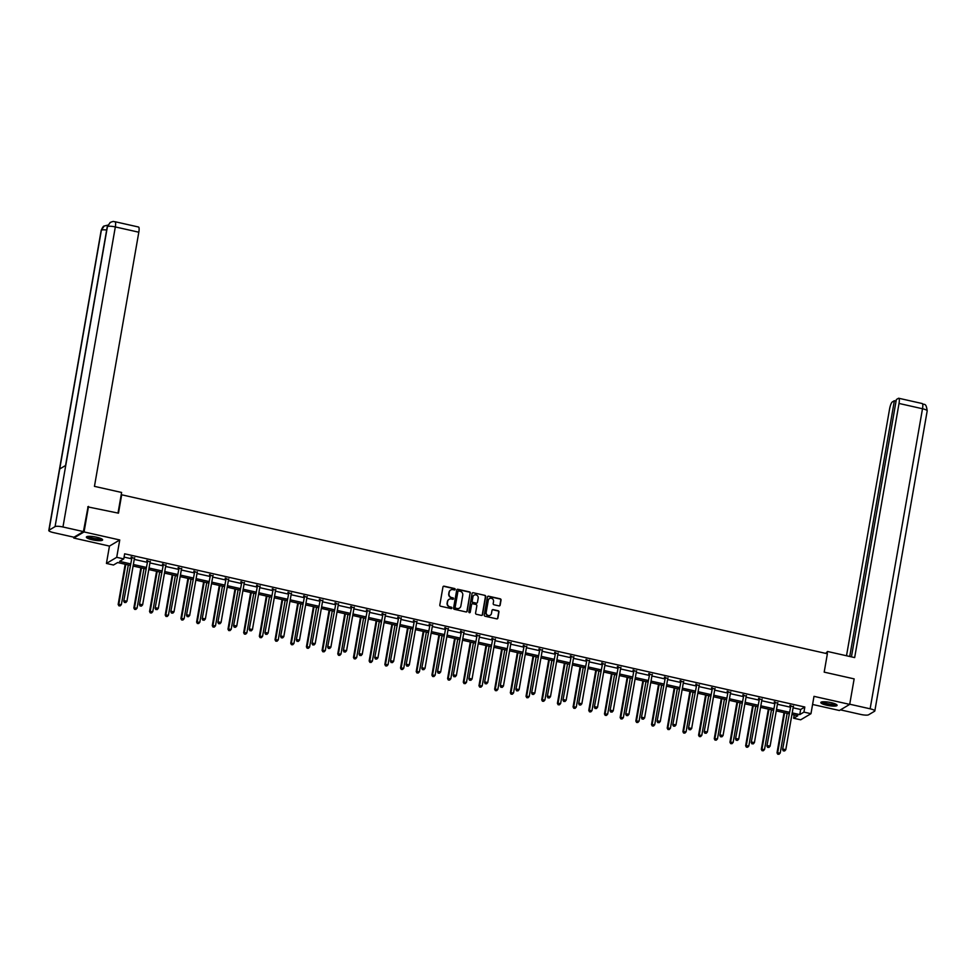 <?xml version="1.0" encoding="UTF-8"?>
<svg xmlns="http://www.w3.org/2000/svg" width="976" height="976" viewBox="0 0 976 976"><rect width="100%" height="100%" fill="white"/><g stroke="black" fill="none" stroke-linecap="round" stroke-linejoin="round"><path stroke-width="1.46" d="M455.17 589.406A0.732 0.695 59.3 0 0 454.609 588.54L444.117 586.186A1.037 0.988 59.3 0 0 442.958 586.966L439.81 604.998A1.037 0.988 59.3 0 0 440.615 606.218L451.107 608.585A0.732 0.695 59.3 0 0 451.925 608.036A0.732 0.695 59.3 0 0 451.351 607.182L449.997 606.877A3.331 3.16 59.3 0 1 447.398 602.961L447.655 601.46A3.331 3.16 59.3 0 1 451.376 598.959L452.73 599.264A0.732 0.695 59.3 0 0 453.547 598.715A0.732 0.695 59.3 0 0 452.974 597.861L451.62 597.556A3.331 3.16 59.3 0 1 449.021 593.64L449.277 592.139A3.331 3.16 59.3 0 1 452.998 589.638L454.352 589.943A0.732 0.695 59.3 0 0 455.17 589.406M454.706 589.943A0.732 0.695 59.3 0 0 454.328 588.711L443.836 586.344A1.037 0.988 59.3 0 0 443.275 586.381M451.449 608.573A0.732 0.695 59.3 0 0 451.071 607.34L449.997 606.877M453.071 599.252A0.732 0.695 59.3 0 0 452.693 598.032L451.62 597.556M831.125 702.647A8.259 1.684 -170.1 0 0 820.828 702.525A8.259 1.684 -170.1 0 0 826.794 705.233A8.259 1.684 -170.1 0 0 837.091 705.355A8.259 1.684 -170.1 0 0 831.125 702.647M96.661 537.215A8.259 1.684 -170.1 0 0 86.364 537.081A8.259 1.684 -170.1 0 0 92.317 539.789A8.259 1.684 -170.1 0 0 102.626 539.923A8.259 1.684 -170.1 0 0 96.661 537.215M498.992 605.889A1.037 0.988 59.3 0 0 500.163 605.108L501.042 600.045A1.037 0.988 59.3 0 0 500.224 598.825L488.586 596.202A1.037 0.988 59.3 0 0 487.414 596.983L484.267 615.014A1.037 0.988 59.3 0 0 485.084 616.234L496.735 618.857A1.037 0.988 59.3 0 0 497.894 618.076L498.956 611.964A1.037 0.988 59.3 0 0 498.15 610.744L493.161 609.622A1.037 0.988 59.3 0 0 492.002 610.403L491.477 613.428A2.782 2.647 59.3 0 1 487.329 615.039A2.782 2.647 59.3 0 1 486.194 612.245L488.268 600.374A2.782 2.647 59.3 0 1 492.404 598.764A2.782 2.647 59.3 0 1 493.539 601.558L493.197 603.534A1.037 0.988 59.3 0 0 494.015 604.766L498.992 605.889M793.098 707.795L800.649 709.491L804.822 707.014L803.931 712.114L810.971 713.7L800.674 719.812L793.634 718.226L797.807 715.75L791.939 714.432M87.742 506.873L118.474 513.169L121.683 494.795L827.38 653.761L824.183 672.135L854.146 678.881L849.693 704.391L813.996 696.352L810.971 713.7M88.511 506.422L84.058 531.932L73.761 538.044L109.458 546.084L106.433 563.433L116.717 557.32L123.757 558.906L119.584 561.383L130.247 563.786M109.458 546.084L119.755 539.972L84.058 531.932M119.755 539.972L116.717 557.32M804.822 707.014L124.647 553.807L123.757 558.906M470.347 593.127A1.037 0.988 59.3 0 0 469.529 591.907L457.89 589.284A1.037 0.988 59.3 0 0 456.719 590.065L453.572 608.097A1.037 0.988 59.3 0 0 454.389 609.317L466.04 611.94A1.037 0.988 59.3 0 0 467.199 611.171L470.066 593.298A1.037 0.988 59.3 0 0 469.249 592.078L457.61 589.455A1.037 0.988 59.3 0 0 457.049 589.492M473.238 592.737L484.877 595.36A1.037 0.988 59.3 0 1 485.694 596.592L482.547 614.624A1.037 0.988 59.3 0 1 481.388 615.405L476.398 614.282A1.037 0.988 59.3 0 1 475.58 613.05L476.861 605.742A1.037 0.988 59.3 0 0 476.056 604.522L472.738 603.778A1.037 0.988 59.3 0 0 471.579 604.547L470.249 612.172A0.732 0.695 59.3 0 1 469.175 612.586A0.732 0.695 59.3 0 1 468.87 611.854L472.067 593.518A1.037 0.988 59.3 0 1 473.238 592.737L484.877 595.36M812.581 704.465L839.397 710.504L849.693 704.391M73.908 537.203L73.761 538.044M124.074 557.101L131.138 558.687M134.249 559.382L146.827 562.225M149.938 562.92L162.516 565.751M165.627 566.458L178.205 569.289M181.316 569.984L193.895 572.827M197.006 573.522L209.572 576.352M212.695 577.06L225.261 579.89M228.372 580.586L240.95 583.416M244.061 584.124L256.639 586.954M259.75 587.662L272.328 590.492M275.439 591.188L288.005 594.018M291.129 594.726L303.695 597.556M306.806 598.251L319.384 601.094M322.495 601.789L335.073 604.62M338.184 605.327L350.762 608.158M353.873 608.853L366.439 611.684M369.562 612.391L382.128 615.222M385.239 615.929L397.818 618.76M400.929 619.455L413.507 622.285M416.618 622.993L429.196 625.823M432.307 626.519L444.873 629.361M447.996 630.057L460.562 632.887M463.673 633.595L476.251 636.425M479.362 637.121L491.941 639.951M495.052 640.659L507.63 643.489M510.741 644.197L523.307 647.027M526.43 647.722L538.996 650.553M542.107 651.26L554.685 654.091M557.796 654.786L570.374 657.629M573.485 658.324L586.064 661.155M589.175 661.862L601.741 664.693M604.864 665.388L617.43 668.231M620.553 668.926L633.119 671.756M636.23 672.464L648.808 675.294M651.919 675.99L664.497 678.82M667.608 679.528L680.187 682.358M683.298 683.066L695.864 685.896M698.987 686.592L711.553 689.422M714.664 690.13L727.242 692.96M730.353 693.655L742.931 696.498M746.042 697.193L758.62 700.024M761.731 700.731L774.297 703.562M777.421 704.257L789.987 707.088M134.688 557.723L134.603 557.857A1.061 1.013 59.3 0 0 134.456 558.223L131.211 557.503M150.365 561.249L150.28 561.383A1.061 1.013 59.3 0 0 150.145 561.749L146.9 561.041M166.054 564.787L165.969 564.921A1.061 1.013 59.3 0 0 165.835 565.287L162.589 564.567M181.743 568.325L181.658 568.459A1.061 1.013 59.3 0 0 181.524 568.825L178.266 568.105M197.433 571.851L197.347 571.985A1.061 1.013 59.3 0 0 197.201 572.351L193.956 571.643M213.122 575.389L213.036 575.523A1.061 1.013 59.3 0 0 212.89 575.889L209.645 575.169M228.799 578.914L228.713 579.061A1.061 1.013 59.3 0 0 228.579 579.415L225.334 578.707M244.488 582.452L244.403 582.587A1.061 1.013 59.3 0 0 244.268 582.953L241.023 582.245M259.945 586.503L256.7 585.771M275.635 590.041L272.389 589.309M291.324 593.567L288.079 592.835M307.013 597.105L303.768 596.373M322.702 600.643L319.457 599.911M338.611 603.656L338.526 603.79A1.061 1.013 59.3 0 0 338.391 604.156L335.134 603.436M354.068 607.706L350.823 606.974M369.989 610.72L369.904 610.854A1.061 1.013 59.3 0 0 369.758 611.22L366.512 610.512M385.679 614.258L385.593 614.392A1.061 1.013 59.3 0 0 385.447 614.758L382.202 614.038M401.356 617.784L401.27 617.93A1.061 1.013 59.3 0 0 401.136 618.284L397.891 617.576M417.045 621.322L416.959 621.456A1.061 1.013 59.3 0 0 416.825 621.822L413.568 621.114M432.734 624.86L432.649 624.994A1.061 1.013 59.3 0 0 432.514 625.36L429.257 624.64M448.423 628.385L448.338 628.52A1.061 1.013 59.3 0 0 448.191 628.886L444.946 628.178M464.112 631.923L464.027 632.058A1.061 1.013 59.3 0 0 463.881 632.424L460.635 631.704M479.789 635.449L479.704 635.596A1.061 1.013 59.3 0 0 479.57 635.962L476.325 635.242M495.259 639.512L492.002 638.78M510.936 643.038L507.691 642.306M526.625 646.576L523.38 645.844M542.314 650.114L539.069 649.382M558.223 653.127L558.138 653.261A1.061 1.013 59.3 0 0 558.004 653.627L554.758 652.907M573.912 656.653L573.827 656.787A1.061 1.013 59.3 0 0 573.693 657.153L570.448 656.445M589.602 660.191L589.516 660.325A1.061 1.013 59.3 0 0 589.382 660.691L586.125 659.971M605.291 663.729L605.205 663.863A1.061 1.013 59.3 0 0 605.059 664.229L601.814 663.509M620.98 667.255L620.895 667.389A1.061 1.013 59.3 0 0 620.748 667.755L617.503 667.047M636.657 670.793L636.572 670.927A1.061 1.013 59.3 0 0 636.437 671.293L633.192 670.573M652.346 674.318L652.261 674.465A1.061 1.013 59.3 0 0 652.127 674.819L648.881 674.111M668.035 677.856L667.95 677.991A1.061 1.013 59.3 0 0 667.816 678.357L664.558 677.649M683.725 681.394L683.639 681.529A1.061 1.013 59.3 0 0 683.493 681.895L680.248 681.175M699.182 685.445L695.937 684.713M714.871 688.971L711.626 688.251M730.56 692.509L727.315 691.777M746.237 696.047L742.992 695.315M762.158 699.06L762.073 699.194A1.061 1.013 59.3 0 0 761.927 699.56L758.681 698.84M777.848 702.586L777.762 702.732A1.061 1.013 59.3 0 0 777.616 703.098L774.371 702.378M793.537 706.124L793.451 706.258A1.061 1.013 59.3 0 0 793.305 706.624L790.06 705.916M794.208 714.944L793.634 718.226M129.979 565.324L117.645 562.542L113.472 565.019L106.433 563.433M792.207 712.895L799.759 714.603L803.931 712.114M133.358 564.494L145.936 567.324M149.047 568.02L161.626 570.862M164.737 571.558L177.315 574.388M180.426 575.096L192.992 577.926M196.115 578.622L208.681 581.452M211.804 582.16L224.37 584.99M227.481 585.698L240.059 588.528M243.17 589.223L255.749 592.054M258.86 592.761L271.438 595.592M274.549 596.287L287.115 599.13M290.238 599.825L302.804 602.656M305.915 603.363L318.493 606.194M321.604 606.889L334.182 609.719M337.293 610.427L349.872 613.257M352.983 613.965L365.549 616.795M368.672 617.491L381.238 620.321M384.349 621.029L396.927 623.859M400.038 624.555L412.616 627.397M415.727 628.093L428.305 630.923M431.416 631.631L443.982 634.461M447.106 635.156L459.672 637.999M462.783 638.694L475.361 641.525M478.472 642.232L491.05 645.063M494.161 645.758L506.739 648.589M509.85 649.296L522.416 652.127M525.539 652.834L538.105 655.665M541.216 656.36L553.795 659.19M556.906 659.898L569.484 662.728M572.595 663.424L585.173 666.266M588.284 666.962L600.85 669.792M603.973 670.5L616.539 673.33M619.662 674.026L632.228 676.856M635.339 677.564L647.918 680.394M651.029 681.102L663.607 683.932M666.718 684.627L679.296 687.458M682.407 688.165L694.973 690.996M698.096 691.691L710.662 694.534M713.773 695.229L726.351 698.06M729.462 698.767L742.041 701.598M745.152 702.293L757.73 705.123M760.841 705.831L773.407 708.661M776.53 709.369L789.096 712.199M788.828 713.737L776.262 710.894M773.138 710.199L760.572 707.368M757.461 706.661L744.883 703.83M741.772 703.135L729.194 700.304M726.083 699.597L713.505 696.766M710.394 696.059L697.828 693.228M694.705 692.533L682.139 689.703M679.028 688.995L666.449 686.165M663.338 685.469L650.76 682.627M647.649 681.931L635.071 679.101M631.96 678.393L619.394 675.563M616.271 674.867L603.705 672.025M600.594 671.329L588.016 668.499M584.905 667.791L572.326 664.961M569.215 664.266L556.637 661.435M553.526 660.728L540.96 657.897M537.837 657.19L525.271 654.359M522.148 653.664L509.582 650.833M506.471 650.126L493.893 647.295M490.782 646.6L478.203 643.757M475.092 643.062L462.514 640.232M459.403 639.524L446.837 636.694M443.714 635.998L431.148 633.168M428.037 632.46L415.459 629.63M412.348 628.922L399.77 626.092M396.659 625.396L384.08 622.566M380.969 621.858L368.403 619.028M365.28 618.333L352.714 615.49M349.603 614.795L337.025 611.964M333.914 611.257L321.336 608.426M318.225 607.731L305.647 604.9M302.536 604.193L289.97 601.362M286.846 600.655L274.28 597.824M271.169 597.129L258.591 594.299M255.48 593.591L242.902 590.761M239.791 590.065L227.213 587.223M224.102 586.527L211.536 583.697M208.413 582.989L195.847 580.159M192.736 579.463L180.157 576.621M177.046 575.925L164.468 573.095M161.357 572.387L148.779 569.557M145.668 568.862L133.102 566.031M800.649 709.491L799.759 714.603M450.607 590.077A3.331 3.16 59.3 0 0 449.009 592.298L449.277 592.139M451.339 597.727A3.331 3.16 59.3 0 1 448.74 593.811L449.009 592.298M448.984 599.398A3.331 3.16 59.3 0 0 447.374 601.619L447.655 601.46M449.716 607.035A3.331 3.16 59.3 0 1 447.118 603.119L447.374 601.619M466.589 611.903A1.037 0.988 59.3 0 0 466.918 611.33L470.066 593.298M458.72 590.931A0.732 0.695 59.3 0 0 457.915 591.48L455.145 607.304A0.732 0.695 59.3 0 0 455.719 608.158L457.146 608.487A3.331 3.16 59.3 0 0 460.867 605.986L462.758 595.177A3.331 3.16 59.3 0 0 460.16 591.261L458.72 590.931M459.269 608.219A3.331 3.16 59.3 0 1 456.866 608.646L455.438 608.329A0.732 0.695 59.3 0 1 454.877 607.475L457.634 591.639M481.937 615.368A1.037 0.988 59.3 0 0 482.266 614.782L485.414 596.751A1.037 0.988 59.3 0 0 484.596 595.531M471.908 603.973A1.037 0.988 59.3 0 0 471.298 604.717L470.249 612.172M478.191 598.154A2.782 2.647 59.3 0 0 474.129 595.165A2.782 2.647 59.3 0 0 472.909 596.958L472.177 601.143A1.037 0.988 59.3 0 0 472.994 602.375L476.3 603.119A1.037 0.988 59.3 0 0 477.459 602.338L478.191 598.154M473.994 595.25A2.782 2.647 59.3 0 0 472.628 597.129L472.909 596.958M476.849 603.083A1.037 0.988 59.3 0 1 476.02 603.278L472.713 602.534A1.037 0.988 59.3 0 1 471.896 601.314L472.628 597.129M489.354 598.666A2.782 2.647 59.3 0 0 487.988 600.533L488.268 600.374M490.111 615.307A2.782 2.647 59.3 0 1 485.914 612.403L487.988 600.533M497.296 618.821A1.037 0.988 59.3 0 0 497.614 618.247L498.687 612.135A1.037 0.988 59.3 0 0 497.87 610.915L492.88 609.793A1.037 0.988 59.3 0 0 492.331 609.829M499.553 605.852A1.037 0.988 59.3 0 0 499.883 605.266L500.761 600.216A1.037 0.988 59.3 0 0 499.956 598.983L488.305 596.36A1.037 0.988 59.3 0 0 487.744 596.397M125.184 564.238L118.169 604.437L121.378 604.595L128.295 564.945M125.782 564.384L118.865 604.034L118.901 605.815L120.182 605.876L119.182 605.645M121.378 604.595L120.182 605.876M118.901 605.815L118.169 604.437M131.943 557.65L123.732 601.143L131.943 557.65A1.061 1.013 59.3 0 0 131.943 557.259L131.906 557.089M124.745 602.338L125.745 602.57L124.745 602.338L124.428 600.728L126.941 601.289L134.456 558.223M131.248 558.065A1.061 1.013 59.3 0 0 131.248 557.674L131.089 556.906M123.732 601.143L124.464 602.509M125.745 602.57L126.941 601.289M101.675 538.898A7.149 1.464 9.9 0 1 96.404 539.411A7.149 1.464 9.9 0 1 87.596 536.434M88.316 536.349A6.612 1.354 -170.1 0 0 96.356 538.776A6.612 1.354 -170.1 0 0 101.04 538.569M86.705 536.702A8.198 1.684 -170.1 0 0 96.661 539.667A8.198 1.684 -170.1 0 0 102.419 539.447M836.139 704.33A7.149 1.464 9.9 0 1 830.869 704.855A7.149 1.464 9.9 0 1 822.073 701.878M822.78 701.793A6.612 1.354 -170.1 0 0 830.832 704.221A6.612 1.354 -170.1 0 0 835.505 704.013M821.182 702.134A8.198 1.684 -170.1 0 0 831.125 705.111A8.198 1.684 -170.1 0 0 836.896 704.879M118.011 513.059L121.61 492.465L94.452 486.353L138.812 232.215L115.327 226.932L62.964 526.991L83.424 531.603L88.084 506.666M62.964 526.991A6.515 1.33 -170.1 0 0 55.071 526.613L65.758 465.381L59.719 468.968L49.032 530.2L55.071 526.613M49.032 530.2A6.515 1.33 -170.1 0 0 48.8 530.48A6.515 1.33 -170.1 0 0 53.497 532.615L73.969 537.215L83.424 531.603M115.058 221.723C113.033 221.881 114.79 220.686 110.276 222.418L107.433 226.554A6.515 1.33 -170.1 0 1 115.327 226.932A6.356 1.44 -77.3 0 0 115.058 221.723L138.531 227.018A6.356 1.44 102.7 0 1 138.812 232.215M106.652 230.043A6.515 1.33 -170.1 0 0 101.394 230.141L104.188 226.029L107.75 225.151M827.123 653.7L827.514 651.48L825.745 653.383M827.514 651.48L854.659 657.592L899.018 403.454A6.356 1.44 -77.3 0 0 898.75 398.257A6.356 1.44 -77.3 0 0 898.42 398.318L896.346 399.55L851.438 656.86M874.825 710.943A6.515 1.33 -170.1 0 0 870.128 708.808L922.503 408.749A6.356 1.44 -77.3 0 0 922.222 403.539C924.113 405.467 926.017 401.917 927.2 410.884L874.825 710.943A6.515 1.33 -170.1 0 1 874.606 711.223L868.567 714.798A6.515 1.33 -170.1 0 1 860.673 714.432L840.458 709.869M870.128 708.808L849.718 704.208M896.078 401.112L894.37 400.721L892.296 401.953A6.356 1.44 -77.3 0 0 889.563 409.078L846.509 655.75M894.37 400.721L849.73 656.482M140.873 567.776L133.858 607.975L137.067 608.133L143.984 568.483M141.471 567.91L134.554 607.56L134.59 609.353L135.871 609.414L134.859 609.183M137.067 608.133L135.871 609.414M134.59 609.353L133.858 607.975M156.563 571.314L149.548 611.513L152.756 611.659L159.674 572.009M157.16 571.448L150.243 611.098L150.267 612.879L151.561 612.94L150.548 612.721M152.756 611.659L151.561 612.94M150.267 612.879L149.548 611.513M147.632 561.188L139.422 604.669L147.632 561.188A1.061 1.013 59.3 0 0 147.62 560.785L147.596 560.627M140.434 605.876L141.435 606.108L140.434 605.876L140.117 604.254L142.63 604.827L150.145 561.749M146.937 561.603A1.061 1.013 59.3 0 0 146.925 561.2L146.778 560.444M139.422 604.669L140.154 606.047M141.435 606.108L142.63 604.827M163.321 564.726L155.111 608.207L163.321 564.726A1.061 1.013 59.3 0 0 163.309 564.323L163.285 564.165M156.111 609.414L157.124 609.634L156.111 609.414L155.806 607.792L158.319 608.353L165.835 565.287M162.626 565.128A1.061 1.013 59.3 0 0 162.614 564.738L162.467 563.982M155.111 608.207L155.843 609.573M157.124 609.634L158.319 608.353M172.24 574.84L165.225 615.039L168.433 615.197L175.363 575.547M172.85 574.974L165.92 614.624L165.957 616.417L167.25 616.478L166.237 616.246M168.433 615.197L167.25 616.478M165.957 616.417L165.225 615.039M187.929 578.378L180.914 618.577L184.122 618.723L191.04 579.085M188.527 578.512L181.609 618.162L181.646 619.943L182.927 620.004L181.926 619.784M184.122 618.723L182.927 620.004M181.646 619.943L180.914 618.577M203.618 581.916L196.603 622.115L199.812 622.261L206.729 582.611M204.216 582.05L197.298 621.7L197.335 623.481L198.616 623.542L197.616 623.31M199.812 622.261L198.616 623.542M197.335 623.481L196.603 622.115M179.011 568.252L170.788 611.732L179.011 568.252A1.061 1.013 59.3 0 0 178.998 567.861L178.962 567.69M171.8 612.94L172.813 613.172L171.8 612.94L171.483 611.33L173.996 611.891L181.524 568.825M178.315 568.666A1.061 1.013 59.3 0 0 178.303 568.264L178.144 567.507M170.788 611.732L171.52 613.111M172.813 613.172L173.996 611.891M194.688 571.79L186.477 615.27L194.688 571.79A1.061 1.013 59.3 0 0 194.688 571.387L194.651 571.228M187.49 616.478L188.49 616.71L187.49 616.478L187.172 614.856L189.686 615.429L197.201 572.351M193.992 572.204A1.061 1.013 59.3 0 0 193.992 571.802L193.834 571.045M186.477 615.27L187.209 616.649M188.49 616.71L189.686 615.429M210.377 575.315L202.166 618.808L210.377 575.315A1.061 1.013 59.3 0 0 210.377 574.925L210.34 574.754M203.179 620.016L204.179 620.236L203.179 620.016L202.862 618.394L205.375 618.955L212.89 575.889M209.681 575.73A1.061 1.013 59.3 0 0 209.681 575.34L209.523 574.571M202.166 618.808L202.898 620.175M204.179 620.236L205.375 618.955M219.307 585.441L212.292 625.64L215.501 625.799L222.418 586.149M219.905 585.576L212.988 625.226L213.024 627.019L214.305 627.08L213.305 626.848M215.501 625.799L214.305 627.08M213.024 627.019L212.292 625.64M226.066 578.853L217.855 622.334L226.066 578.853A1.061 1.013 59.3 0 0 226.054 578.451L226.029 578.292M218.868 623.542L219.868 623.774L218.868 623.542L218.551 621.919L221.064 622.493L228.579 579.415M225.371 579.268A1.061 1.013 59.3 0 0 225.358 578.866L225.212 578.109M217.855 622.334L218.587 623.713M219.868 623.774L221.064 622.493M234.996 588.979L227.981 629.178L231.19 629.325L238.107 589.675M235.594 589.114L228.677 628.764L228.713 630.545L229.994 630.606L228.982 630.386M231.19 629.325L229.994 630.606M228.713 630.545L227.981 629.178M241.755 582.391L233.545 625.872L241.755 582.391A1.061 1.013 59.3 0 0 241.743 581.989L241.719 581.83M234.545 627.08L235.558 627.3L234.545 627.08L234.24 625.457L236.753 626.019L244.268 582.953M241.06 582.806A1.061 1.013 59.3 0 0 241.048 582.404L240.901 581.647M233.545 625.872L234.277 627.239M235.558 627.3L236.753 626.019M250.673 592.517L243.658 632.704L246.867 632.863L253.797 593.213M251.283 592.652L244.354 632.302L244.39 634.083L245.684 634.144L244.671 633.912M246.867 632.863L245.684 634.144M244.39 634.083L243.658 632.704M257.444 585.917L249.222 629.41L257.444 585.917A1.061 1.013 59.3 0 0 257.432 585.527L257.396 585.356M250.234 630.618L251.247 630.838L250.234 630.618L249.917 628.995L252.442 629.557L259.958 586.491A1.061 1.013 59.3 0 1 260.092 586.125L260.177 585.99M256.749 586.332A1.061 1.013 59.3 0 0 256.737 585.942L256.578 585.173M249.222 629.41L249.954 630.777M251.247 630.838L252.442 629.557M266.363 596.043L259.348 636.242L262.556 636.401L269.474 596.751M266.96 596.177L260.043 635.827L260.08 637.621L261.361 637.682L260.36 637.45M262.556 636.401L261.361 637.682M260.08 637.621L259.348 636.242M273.121 589.455L264.911 632.936L273.121 589.455A1.061 1.013 59.3 0 0 273.121 589.053L273.085 588.894M265.923 634.144L266.924 634.376L265.923 634.144L265.606 632.521L268.119 633.095L275.635 590.016A1.061 1.013 59.3 0 1 275.781 589.65L275.866 589.516M272.426 589.87A1.061 1.013 59.3 0 0 272.426 589.467L272.267 588.711M264.911 632.936L265.643 634.315M266.924 634.376L268.119 633.095M282.052 599.581L275.037 639.78L278.245 639.927L285.163 600.277M282.65 599.715L275.732 639.365L275.769 641.147L277.05 641.208L276.049 640.988M278.245 639.927L277.05 641.208M275.769 641.147L275.037 639.78M288.811 592.993L280.6 636.474L288.811 592.993A1.061 1.013 59.3 0 0 288.811 592.591L288.774 592.432M281.613 637.682L282.613 637.901L281.613 637.682L281.295 636.059L283.809 636.62L291.324 593.554A1.061 1.013 59.3 0 1 291.47 593.188L291.556 593.054M288.115 593.396A1.061 1.013 59.3 0 0 288.115 593.005L287.957 592.249M280.6 636.474L281.332 637.84M282.613 637.901L283.809 636.62M297.741 603.107L290.726 643.306L293.935 643.465L300.852 603.815M298.339 603.253L291.421 642.891L291.458 644.685L292.739 644.746L291.739 644.514M293.935 643.465L292.739 644.746M291.458 644.685L290.726 643.306M304.5 596.519L296.289 640L304.5 596.519A1.061 1.013 59.3 0 0 304.5 596.129L304.463 595.958M297.302 641.208L298.302 641.439L297.302 641.208L296.985 639.597L299.498 640.158L307.013 597.092A1.061 1.013 59.3 0 1 307.159 596.726L307.245 596.592M303.804 596.934A1.061 1.013 59.3 0 0 303.804 596.531L303.646 595.775M296.289 640L297.021 641.378M298.302 641.439L299.498 640.158M313.43 606.645L306.415 646.844L309.624 646.99L316.541 607.353M314.028 606.779L307.111 646.429L307.147 648.21L308.428 648.271L307.416 648.052M309.624 646.99L308.428 648.271M307.147 648.21L306.415 646.844M320.189 600.057L311.978 643.538L320.189 600.057A1.061 1.013 59.3 0 0 320.177 599.654L320.152 599.496M312.979 644.746L313.991 644.977L312.979 644.746L312.674 643.123L315.187 643.696L322.702 600.618A1.061 1.013 59.3 0 1 322.836 600.252L322.922 600.118M319.494 600.472A1.061 1.013 59.3 0 0 319.481 600.069L319.335 599.313M311.978 643.538L312.71 644.916M313.991 644.977L315.187 643.696M329.107 610.183L322.092 650.382L325.313 650.528L332.23 610.878M329.717 610.317L322.788 649.967L322.824 651.748L324.117 651.809L323.105 651.59M325.313 650.528L324.117 651.809M322.824 651.748L322.092 650.382M335.878 603.583L327.655 647.076L335.878 603.583A1.061 1.013 59.3 0 0 335.866 603.192L335.829 603.034M328.668 648.284L329.681 648.503L328.668 648.284L328.351 646.661L330.876 647.222L338.391 604.156M335.183 603.998A1.061 1.013 59.3 0 0 335.171 603.607L335.012 602.839M327.655 647.076L328.387 648.442M329.681 648.503L330.876 647.222M344.796 613.709L337.781 653.908L340.99 654.066L347.92 614.416M345.394 613.843L338.477 653.493L338.513 655.286L339.794 655.347L338.794 655.116M340.99 654.066L339.794 655.347M338.513 655.286L337.781 653.908M351.555 607.121L343.345 650.602L351.555 607.121A1.061 1.013 59.3 0 0 351.555 606.73L351.519 606.56M344.357 651.809L345.358 652.041L344.357 651.809L344.04 650.187L346.553 650.76L354.081 607.694A1.061 1.013 59.3 0 1 354.215 607.328L354.3 607.182M350.86 607.536A1.061 1.013 59.3 0 0 350.86 607.133L350.701 606.377M343.345 650.602L344.077 651.98M345.358 652.041L346.553 650.76M360.486 617.247L353.471 657.446L356.679 657.592L363.597 617.942M361.083 617.381L354.166 657.031L354.203 658.812L355.484 658.873L354.483 658.654M356.679 657.592L355.484 658.873M354.203 658.812L353.471 657.446M367.244 610.659L359.034 654.14L367.244 610.659A1.061 1.013 59.3 0 0 367.244 610.256L367.208 610.098M360.046 655.347L361.047 655.579L360.046 655.347L359.729 653.725L362.242 654.298L369.758 611.22M366.549 611.074A1.061 1.013 59.3 0 0 366.549 610.671L366.39 609.915M359.034 654.14L359.766 655.506M361.047 655.579L362.242 654.298M376.175 620.785L369.16 660.972L372.368 661.13L379.286 621.48M376.773 620.919L369.855 660.569L369.892 662.35L371.173 662.411L370.172 662.179M372.368 661.13L371.173 662.411M369.892 662.35L369.16 660.972M382.934 614.185L374.723 657.678L382.934 614.185A1.061 1.013 59.3 0 0 382.934 613.794L382.897 613.623M375.736 658.885L376.736 659.105L375.736 658.885L375.418 657.263L377.932 657.824L385.447 614.758M382.238 614.599A1.061 1.013 59.3 0 0 382.238 614.209L382.08 613.44M374.723 657.678L375.455 659.044M376.736 659.105L377.932 657.824M391.864 624.311L384.849 664.51L388.058 664.668L394.975 625.018M392.462 624.445L385.544 664.095L385.581 665.888L386.862 665.949L385.849 665.717M388.058 664.668L386.862 665.949M385.581 665.888L384.849 664.51M398.623 617.723L390.412 661.203L398.623 617.723A1.061 1.013 59.3 0 0 398.611 617.32L398.586 617.161M391.413 662.411L392.425 662.643L391.413 662.411L391.108 660.789L393.621 661.362L401.136 618.284M397.927 618.137A1.061 1.013 59.3 0 0 397.915 617.735L397.769 616.978M390.412 661.203L391.144 662.582M392.425 662.643L393.621 661.362M407.553 627.849L400.526 668.048L403.747 668.194L410.664 628.544M408.151 627.983L401.221 667.633L401.258 669.414L402.551 669.475L401.539 669.255M403.747 668.194L402.551 669.475M401.258 669.414L400.526 668.048M414.312 621.261L406.101 664.741L414.312 621.261A1.061 1.013 59.3 0 0 414.3 620.858L414.263 620.699M407.102 665.949L408.114 666.169L407.102 665.949L406.797 664.327L409.31 664.888L416.825 621.822M413.617 621.663A1.061 1.013 59.3 0 0 413.604 621.273L413.446 620.516M406.101 664.741L406.821 666.108M408.114 666.169L409.31 664.888M423.23 631.374L416.215 671.573L419.424 671.732L426.353 632.082M423.828 631.521L416.911 671.159L416.947 672.952L418.228 673.013L417.228 672.781M419.424 671.732L418.228 673.013M416.947 672.952L416.215 671.573M429.989 624.786L421.778 668.267L429.989 624.786A1.061 1.013 59.3 0 0 429.989 624.396L429.952 624.225M422.791 669.475L423.791 669.707L422.791 669.475L422.474 667.865L424.987 668.426L432.514 625.36M429.294 625.201A1.061 1.013 59.3 0 0 429.294 624.811L429.135 624.042M421.778 668.267L422.51 669.646M423.791 669.707L424.987 668.426M438.919 634.912L431.904 675.111L435.113 675.27L442.03 635.62M439.517 635.047L432.6 674.697L432.636 676.478L433.917 676.551L432.917 676.319M435.113 675.27L433.917 676.551M432.636 676.478L431.904 675.111M445.678 628.324L437.468 671.805L445.678 628.324A1.061 1.013 59.3 0 0 445.678 627.922L445.642 627.763M438.48 673.013L439.481 673.245L438.48 673.013L438.163 671.39L440.676 671.964L448.191 628.886M444.983 628.739A1.061 1.013 59.3 0 0 444.983 628.337L444.824 627.58M437.468 671.805L438.2 673.184M439.481 673.245L440.676 671.964M454.609 638.45L447.594 678.649L450.802 678.796L457.72 639.146M455.206 638.585L448.289 678.235L448.326 680.016L449.607 680.077L448.606 679.857M450.802 678.796L449.607 680.077M448.326 680.016L447.594 678.649M461.367 631.862L453.157 675.343L461.367 631.862A1.061 1.013 59.3 0 0 461.367 631.46L461.331 631.301M454.169 676.551L455.17 676.771L454.169 676.551L453.852 674.928L456.365 675.49L463.881 632.424M460.672 632.265A1.061 1.013 59.3 0 0 460.672 631.875L460.513 631.106M453.157 675.343L453.889 676.71M455.17 676.771L456.365 675.49M470.298 641.976L463.283 682.175L466.491 682.334L473.409 642.684M470.896 642.11L463.978 681.76L464.015 683.554L465.296 683.615L464.283 683.383M466.491 682.334L465.296 683.615M464.015 683.554L463.283 682.175M477.057 635.388L468.846 678.869L477.057 635.388A1.061 1.013 59.3 0 0 477.044 634.998L477.02 634.827M469.846 680.077L470.859 680.309L469.846 680.077L469.541 678.466L472.055 679.028L479.57 635.962M476.361 635.803A1.061 1.013 59.3 0 0 476.349 635.4L476.203 634.644M468.846 678.869L469.578 680.248M470.859 680.309L472.055 679.028M485.987 645.514L478.972 685.713L482.181 685.86L489.098 646.21M486.585 645.648L479.667 685.298L479.692 687.08L480.985 687.141L479.972 686.921M482.181 685.86L480.985 687.141M479.692 687.08L478.972 685.713M492.746 638.926L484.535 682.407L492.746 638.926A1.061 1.013 59.3 0 0 492.734 638.524L492.697 638.365M485.536 683.615L486.548 683.847L485.536 683.615L485.231 681.992L487.744 682.566L495.259 639.487A1.061 1.013 59.3 0 1 495.393 639.121L495.479 638.987M492.05 639.341A1.061 1.013 59.3 0 0 492.038 638.938L491.892 638.182M484.535 682.407L485.255 683.786M486.548 683.847L487.744 682.566M501.664 649.052L494.649 689.239L497.858 689.398L504.787 649.748M502.274 649.186L495.344 688.836L495.381 690.618L496.662 690.679L495.662 690.447M497.858 689.398L496.662 690.679M495.381 690.618L494.649 689.239M508.435 642.452L500.212 685.945L508.435 642.452A1.061 1.013 59.3 0 0 508.423 642.062L508.386 641.891M501.225 687.153L502.237 687.372L501.225 687.153L500.908 685.53L503.421 686.091L510.948 643.025A1.061 1.013 59.3 0 1 511.082 642.659L511.168 642.525M507.74 642.867A1.061 1.013 59.3 0 0 507.727 642.476L507.569 641.708M500.212 685.945L500.944 687.311M502.237 687.372L503.421 686.091M517.353 652.578L510.338 692.777L513.547 692.936L520.464 653.286M517.951 652.712L511.034 692.362L511.07 694.156L512.351 694.217L511.351 693.985M513.547 692.936L512.351 694.217M511.07 694.156L510.338 692.777M524.112 645.99L515.901 689.471L524.112 645.99A1.061 1.013 59.3 0 0 524.112 645.587L524.075 645.429M516.914 690.679L517.914 690.91L516.914 690.679L516.597 689.056L519.11 689.629L526.625 646.551A1.061 1.013 59.3 0 1 526.772 646.197L526.857 646.051M523.417 646.405A1.061 1.013 59.3 0 0 523.417 646.002L523.258 645.246M515.901 689.471L516.633 690.849M517.914 690.91L519.11 689.629M533.042 656.116L526.027 696.315L529.236 696.461L536.153 656.811M533.64 656.25L526.723 695.9L526.759 697.681L528.04 697.742L527.04 697.523M529.236 696.461L528.04 697.742M526.759 697.681L526.027 696.315M539.801 649.528L531.591 693.009L539.801 649.528A1.061 1.013 59.3 0 0 539.801 649.125L539.765 648.967M532.603 694.217L533.604 694.436L532.603 694.217L532.286 692.594L534.799 693.155L542.314 650.089A1.061 1.013 59.3 0 1 542.461 649.723L542.546 649.589M539.106 649.943A1.061 1.013 59.3 0 0 539.106 649.54L538.947 648.784M531.591 693.009L532.323 694.375M533.604 694.436L534.799 693.155M548.732 659.654L541.717 699.841L544.925 699.999L551.843 660.349M549.329 659.788L542.412 699.438L542.449 701.219L543.73 701.28L542.717 701.049M544.925 699.999L543.73 701.28M542.449 701.219L541.717 699.841M555.49 653.054L547.28 696.547L555.49 653.054A1.061 1.013 59.3 0 0 555.478 652.663L555.454 652.493M548.292 697.755L549.293 697.974L548.292 697.755L547.975 696.132L550.488 696.693L558.004 653.627M554.795 653.469A1.061 1.013 59.3 0 0 554.783 653.078L554.636 652.31M547.28 696.547L548.012 697.913M549.293 697.974L550.488 696.693M564.421 663.18L557.406 703.379L560.614 703.537L567.532 663.887M565.019 663.314L558.101 702.964L558.126 704.757L559.419 704.818L558.406 704.587M560.614 703.537L559.419 704.818M558.126 704.757L557.406 703.379M571.18 656.592L562.969 700.073L571.18 656.592A1.061 1.013 59.3 0 0 571.167 656.189L571.143 656.031M563.969 701.28L564.982 701.512L563.969 701.28L563.664 699.658L566.178 700.231L573.693 657.153M570.484 657.007A1.061 1.013 59.3 0 0 570.472 656.604L570.326 655.848M562.969 700.073L563.701 701.451M564.982 701.512L566.178 700.231M580.098 666.718L573.083 706.917L576.291 707.063L583.221 667.413M580.708 666.852L573.778 706.502L573.815 708.283L575.108 708.344L574.095 708.125M576.291 707.063L575.108 708.344M573.815 708.283L573.083 706.917M586.869 660.13L578.646 703.611L586.869 660.13A1.061 1.013 59.3 0 0 586.857 659.727L586.82 659.569M579.659 704.818L580.671 705.038L579.659 704.818L579.341 703.196L581.855 703.757L589.382 660.691M586.173 660.532A1.061 1.013 59.3 0 0 586.161 660.142L586.003 659.386M578.646 703.611L579.378 704.977M580.671 705.038L581.855 703.757M595.787 670.244L588.772 710.443L591.981 710.601L598.898 670.951M596.385 670.378L589.467 710.028L589.504 711.821L590.785 711.882L589.785 711.65M591.981 710.601L590.785 711.882M589.504 711.821L588.772 710.443M602.546 663.656L594.335 707.136L602.546 663.656A1.061 1.013 59.3 0 0 602.546 663.265L602.509 663.094M595.348 708.344L596.348 708.576L595.348 708.344L595.031 706.734L597.544 707.295L605.059 664.229M601.85 664.07A1.061 1.013 59.3 0 0 601.85 663.668L601.692 662.911M594.335 707.136L595.067 708.515M596.348 708.576L597.544 707.295M611.476 673.782L604.461 713.981L607.67 714.127L614.587 674.489M612.074 673.916L605.157 713.566L605.193 715.347L606.474 715.408L605.474 715.188M607.67 714.127L606.474 715.408M605.193 715.347L604.461 713.981M618.235 667.194L610.024 710.674L618.235 667.194A1.061 1.013 59.3 0 0 618.235 666.791L618.198 666.632M611.037 711.882L612.037 712.114L611.037 711.882L610.72 710.26L613.233 710.833L620.748 667.755M617.54 667.608A1.061 1.013 59.3 0 0 617.54 667.206L617.381 666.449M610.024 710.674L610.756 712.053M612.037 712.114L613.233 710.833M627.165 677.32L620.15 717.519L623.359 717.665L630.276 678.015M627.763 677.454L620.846 717.104L620.882 718.885L622.163 718.946L621.163 718.726M623.359 717.665L622.163 718.946M620.882 718.885L620.15 717.519M633.924 670.719L625.714 714.212L633.924 670.719A1.061 1.013 59.3 0 0 633.912 670.329L633.888 670.17M626.726 715.42L627.727 715.64L626.726 715.42L626.409 713.798L628.922 714.359L636.437 671.293M633.229 671.134A1.061 1.013 59.3 0 0 633.217 670.744L633.07 669.975M625.714 714.212L626.446 715.579M627.727 715.64L628.922 714.359M642.855 680.845L635.84 721.044L639.048 721.203L645.966 681.553M643.452 680.98L636.535 720.63L636.572 722.423L637.853 722.484L636.84 722.252M639.048 721.203L637.853 722.484M636.572 722.423L635.84 721.044M649.613 674.257L641.403 717.738L649.613 674.257A1.061 1.013 59.3 0 0 649.601 673.867L649.577 673.696M642.403 718.946L643.416 719.178L642.403 718.946L642.098 717.323L644.611 717.897L652.127 674.819M648.918 674.672A1.061 1.013 59.3 0 0 648.906 674.27L648.759 673.513M641.403 717.738L642.135 719.117M643.416 719.178L644.611 717.897M658.532 684.383L651.517 724.582L654.725 724.729L661.655 685.079M659.142 684.518L652.212 724.168L652.249 725.949L653.542 726.01L652.529 725.79M654.725 724.729L653.542 726.01M652.249 725.949L651.517 724.582M665.303 677.795L657.08 721.276L665.303 677.795A1.061 1.013 59.3 0 0 665.29 677.393L665.254 677.234M658.092 722.484L659.105 722.704L658.092 722.484L657.775 720.861L660.301 721.423L667.816 678.357M664.607 678.21A1.061 1.013 59.3 0 0 664.595 677.808L664.436 677.051M657.08 721.276L657.812 722.643M659.105 722.704L660.301 721.423M674.221 687.921L667.206 728.108L670.414 728.267L677.332 688.617M674.819 688.056L667.901 727.706L667.938 729.487L669.219 729.548L668.218 729.316M670.414 728.267L669.219 729.548M667.938 729.487L667.206 728.108M680.98 681.321L672.769 724.814L680.98 681.321A1.061 1.013 59.3 0 0 680.98 680.931L680.943 680.76M673.782 726.022L674.782 726.242L673.782 726.022L673.464 724.399L675.978 724.961L683.493 681.895M680.284 681.736A1.061 1.013 59.3 0 0 680.284 681.346L680.126 680.577M672.769 724.814L673.501 726.181M674.782 726.242L675.978 724.961M689.91 691.447L682.895 731.646L686.104 731.805L693.021 692.155M690.508 691.581L683.59 731.231L683.627 733.025L684.908 733.086L683.908 732.854M686.104 731.805L684.908 733.086M683.627 733.025L682.895 731.646M696.669 684.859L688.458 728.34L696.669 684.859A1.061 1.013 59.3 0 0 696.669 684.457L696.632 684.298M689.471 729.548L690.471 729.78L689.471 729.548L689.154 727.925L691.667 728.499L699.182 685.42A1.061 1.013 59.3 0 1 699.328 685.054L699.414 684.92M695.973 685.274A1.061 1.013 59.3 0 0 695.973 684.871L695.815 684.115M688.458 728.34L689.19 729.719M690.471 729.78L691.667 728.499M705.599 694.985L698.584 735.184L701.793 735.331L708.71 695.681M706.197 695.119L699.28 734.769L699.316 736.551L700.597 736.612L699.597 736.392M701.793 735.331L700.597 736.612M699.316 736.551L698.584 735.184M712.358 688.397L704.147 731.878L712.358 688.397A1.061 1.013 59.3 0 0 712.358 687.995L712.321 687.836M705.16 733.086L706.16 733.305L705.16 733.086L704.843 731.463L707.356 732.024L714.871 688.958A1.061 1.013 59.3 0 1 715.005 688.592L715.091 688.458M711.663 688.8A1.061 1.013 59.3 0 0 711.65 688.409L711.504 687.653M704.147 731.878L704.879 733.244M706.16 733.305L707.356 732.024M721.288 698.511L714.273 738.71L717.482 738.869L724.399 699.219M721.886 698.657L714.969 738.295L715.005 740.089L716.286 740.15L715.274 739.918M717.482 738.869L716.286 740.15M715.005 740.089L714.273 738.71M728.047 691.923L719.837 735.404L728.047 691.923A1.061 1.013 59.3 0 0 728.035 691.533L728.011 691.362M720.837 736.612L721.85 736.843L720.837 736.612L720.532 735.001L723.045 735.562L730.56 692.496A1.061 1.013 59.3 0 1 730.695 692.13L730.78 691.996M727.352 692.338A1.061 1.013 59.3 0 0 727.34 691.947L727.193 691.179M719.837 735.404L720.569 736.782M721.85 736.843L723.045 735.562M736.965 702.049L729.95 742.248L733.159 742.407L740.089 702.757M737.575 702.183L730.646 741.833L730.682 743.614L731.976 743.675L730.963 743.456M733.159 742.407L731.976 743.675M730.682 743.614L729.95 742.248M743.736 695.461L735.514 738.942L743.736 695.461A1.061 1.013 59.3 0 0 743.724 695.058L743.688 694.9M736.526 740.15L737.539 740.381L736.526 740.15L736.209 738.527L738.734 739.1L746.25 696.022A1.061 1.013 59.3 0 1 746.384 695.656L746.469 695.522M743.041 695.876A1.061 1.013 59.3 0 0 743.029 695.473L742.87 694.717M735.514 738.942L736.246 740.32M737.539 740.381L738.734 739.1M752.655 705.587L745.64 745.786L748.848 745.932L755.766 706.282M753.252 705.721L746.335 745.371L746.372 747.152L747.653 747.213L746.652 746.994M748.848 745.932L747.653 747.213M746.372 747.152L745.64 745.786M759.413 698.987L751.203 742.48L759.413 698.987A1.061 1.013 59.3 0 0 759.413 698.596L759.377 698.438M752.215 743.688L753.216 743.907L752.215 743.688L751.898 742.065L754.411 742.626L761.927 699.56M758.718 699.402A1.061 1.013 59.3 0 0 758.718 699.011L758.559 698.243M751.203 742.48L751.935 743.846M753.216 743.907L754.411 742.626M768.344 709.113L761.329 749.312L764.537 749.47L771.455 709.82M768.942 709.247L762.024 748.897L762.061 750.69L763.342 750.751L762.341 750.52M764.537 749.47L763.342 750.751M762.061 750.69L761.329 749.312M775.103 702.525L766.892 746.006L775.103 702.525A1.061 1.013 59.3 0 0 775.103 702.134L775.066 701.964M767.905 747.213L768.905 747.445L767.905 747.213L767.587 745.591L770.101 746.164L777.616 703.098M774.407 702.94A1.061 1.013 59.3 0 0 774.407 702.537L774.249 701.781M766.892 746.006L767.624 747.384M768.905 747.445L770.101 746.164M784.033 712.651L777.018 752.85L780.227 752.996L787.144 713.346M784.631 712.785L777.713 752.435L777.75 754.216L779.031 754.277L778.031 754.058M780.227 752.996L779.031 754.277M777.75 754.216L777.018 752.85M790.792 706.063L782.581 749.544L790.792 706.063A1.061 1.013 59.3 0 0 790.792 705.66L790.755 705.502M783.594 750.751L784.594 750.983L783.594 750.751L783.277 749.129L785.79 749.702L793.305 706.624M790.096 706.478A1.061 1.013 59.3 0 0 790.096 706.075L789.938 705.319M782.581 749.544L783.313 750.922M784.594 750.983L785.79 749.702M131.943 557.259L131.248 557.674M110.142 222.504L107.226 226.822A6.515 1.33 -170.1 0 1 107.433 226.554L65.758 465.381M59.719 468.968L101.394 230.141A6.515 1.33 -170.1 0 0 101.175 230.409L48.8 530.48M927.2 410.884A6.515 1.33 -170.1 0 0 922.503 408.749L899.018 403.454M147.62 560.785L146.925 561.2M163.309 564.323L162.614 564.738M178.998 567.861L178.303 568.264M194.688 571.387L193.992 571.802M210.377 574.925L209.681 575.34M226.054 578.451L225.358 578.866M241.743 581.989L241.048 582.404M257.432 585.527L256.737 585.942M273.121 589.053L272.426 589.467M288.811 592.591L288.115 593.005M304.5 596.129L303.804 596.531M320.177 599.654L319.481 600.069M335.866 603.192L335.171 603.607M351.555 606.73L350.86 607.133M367.244 610.256L366.549 610.671M382.934 613.794L382.238 614.209M398.611 617.32L397.915 617.735M414.3 620.858L413.604 621.273M429.989 624.396L429.294 624.811M445.678 627.922L444.983 628.337M461.367 631.46L460.672 631.875M477.044 634.998L476.349 635.4M492.734 638.524L492.038 638.938M508.423 642.062L507.727 642.476M524.112 645.587L523.417 646.002M539.801 649.125L539.106 649.54M555.478 652.663L554.783 653.078M571.167 656.189L570.472 656.604M586.857 659.727L586.161 660.142M602.546 663.265L601.85 663.668M618.235 666.791L617.54 667.206M633.912 670.329L633.217 670.744M649.601 673.867L648.906 674.27M665.29 677.393L664.595 677.808M680.98 680.931L680.284 681.346M696.669 684.457L695.973 684.871M712.358 687.995L711.65 688.409M728.035 691.533L727.34 691.947M743.724 695.058L743.029 695.473M759.413 698.596L758.718 699.011M775.103 702.134L774.407 702.537M790.792 705.66L790.096 706.075M107.226 226.822L65.563 465.491M104.188 226.029C103.48 225.907 102.48 227.371 101.175 230.409M898.75 398.257L922.222 403.539"/></g></svg>

